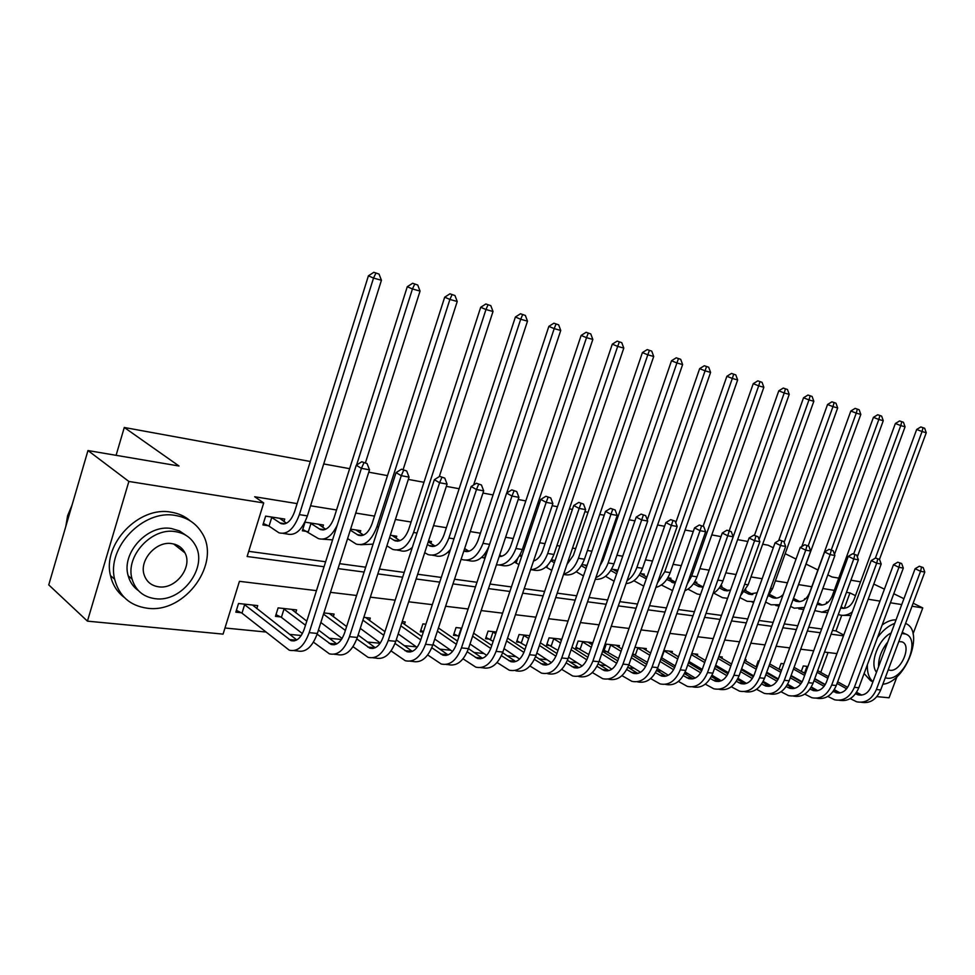 <?xml version="1.0" encoding="UTF-8"?>
<svg xmlns="http://www.w3.org/2000/svg" width="975" height="975" viewBox="0 0 975 975"><rect width="100%" height="100%" fill="white"/><g stroke="black" fill="none" stroke-linecap="round" stroke-linejoin="round"><path stroke-width="1.46" d="M897.012 676.626L889.066 697.795L876.854 696.625M861.242 695.138L857.988 694.834M833.113 691.446L839.195 693.03L835.916 692.713M224.981 627.997L265.59 631.995M289.648 634.372L301.238 635.505M329.343 638.272L341.457 639.466M367.551 642.037L380.153 643.281M404.369 645.669L416.325 646.852M439.871 649.167L450.718 650.24M474.118 652.543L483.929 653.506M507.183 655.797L516.019 656.675M539.114 658.954L547.036 659.734M569.985 661.988L577.054 662.683M599.844 664.938L606.097 665.547M628.729 667.777L634.225 668.314M656.699 670.532L661.477 671.007M684.596 673.286L687.887 673.603M711.689 675.955L713.505 676.126M316.461 590.643L239.436 581.332L223.08 634.116L87.433 621.148L128.871 481.455L263.713 502.942L247.126 556.506L324.053 566.743M128.871 481.455L87.969 450.548L48.75 584.89L87.433 621.148M820.755 672.36L828.043 652.531M807.946 666.461L803.29 665.937L801.292 671.422M783.924 663.804L781.085 663.487L779.013 669.191M780.634 670.118L781.584 670.227M759.172 661.062L758.245 660.965L756.088 666.912M745.643 660.892L746.107 659.624L744.961 659.49M721.78 658.308L722.256 656.979L718.77 656.602M697.198 655.651L697.686 654.262L691.738 653.603M671.872 652.921L672.384 651.471L663.817 650.52M645.791 650.106L646.315 648.582L634.957 647.327M632.507 654.359L634.567 654.578M618.893 647.205L619.442 645.608L606.243 644.158L603.769 651.3L607.376 651.69M591.143 644.219L591.727 642.549L578.102 641.038L575.616 648.302L579.333 648.704M561.807 639.234L549.059 637.833L546.548 645.218L550.388 645.621M529.632 635.676L519.066 634.518L516.531 642.013L520.504 642.44M496.299 631.995L488.073 631.093L485.526 638.723L489.633 639.161M461.748 628.18L456.044 627.547L453.472 635.31L457.714 635.761M425.904 624.207L422.906 623.878L420.31 631.776L423.308 632.105M404.454 624.244L405.222 621.928L402.224 621.599M388.696 620.1L386.088 628.144M369.501 620.527L370.293 618.065L363.821 617.346M333.279 616.688L334.12 614.067L323.907 612.934M295.73 612.727L296.607 609.911L278.119 607.876L275.45 616.371L280.507 616.907M256.778 608.619L257.717 605.609L238.522 603.488L235.84 612.154L241.093 612.714M844.289 608.339L849.968 592.91L846.446 592.349M834.271 590.375L822.839 588.534M811.785 586.743L799.073 584.695M787.459 582.818L775.381 580.868M762.17 578.723L750.969 576.92M736.076 574.519L725.814 572.861M709.13 570.156L699.867 568.669M681.281 565.658L673.103 564.342M652.494 561.015L645.462 559.882M622.72 556.201L616.919 555.263M605.353 553.398L604.232 553.215M591.91 551.228L587.425 550.497M575.677 548.608L572.52 548.096M559.991 546.073L556.932 545.573M545.001 543.648L539.663 542.783M526.927 540.723L525.379 540.479M513.252 538.517L505.598 537.286M480.395 533.215L470.242 531.57M446.367 527.719L433.534 525.647M411.084 522.015L395.387 519.48M374.51 516.104L355.729 513.069M336.546 509.974L310.562 505.781M297.131 503.612L254.67 496.75L263.713 502.942M248.723 551.338L325.626 561.758M339.605 563.66L365.674 567.194M379.397 569.047L404.198 572.41M417.678 574.238L441.273 577.432M454.521 579.235L476.994 582.282M490.011 584.037L511.412 586.938M524.209 588.681L544.623 591.447M557.2 593.141L576.664 595.786M589.046 597.468L607.62 599.978M619.795 601.636L637.528 604.037M649.508 605.658L666.449 607.949M678.247 609.546L694.419 611.739M706.034 613.324L721.5 615.408M732.944 616.968L747.727 618.967M759.001 620.49L773.138 622.416M784.241 623.915L797.769 625.755M808.714 627.23L821.669 628.985M832.455 630.447L835.989 630.935L841.73 615.31M828.092 602.306L826.654 602.087L826.032 603.805M805.569 598.857L804.643 598.711L804.192 599.942M782.389 595.298L781.779 595.822M745.912 590.85L745.851 589.704M721.537 587.169L721.939 586.036L720.647 585.841M696.418 583.367L696.832 582.197L694.663 581.868M670.532 579.467L670.971 578.236L667.851 577.748M643.841 575.433L644.292 574.141L640.173 573.519M616.31 571.289L616.773 569.924L611.593 569.132M587.072 565.378L582.051 564.61M555.116 560.479L551.521 559.93M522.003 555.409L519.931 555.092M514.227 562.343L515.324 562.502M481.528 557.468L483.6 557.785M447.659 552.435L449.414 552.691M430.865 543.416L431.474 541.539L428.5 541.076M396.106 538.212L396.752 536.213L390.317 535.226M360.08 532.825L360.762 530.705L350.61 529.145M322.737 527.256L323.456 524.989L305.053 522.161L302.335 530.802L307.381 531.546M283.981 521.491L284.737 519.053L265.639 516.128L262.909 524.928L268.137 525.708M87.969 450.548L179.022 466.013L124.288 427.477L116.086 455.325M124.288 427.477L310.306 461.492M323.712 463.942L349.635 468.683M368.757 472.18L387.489 475.617M408.318 479.42L423.967 482.284M446.355 486.379L459.14 488.719M482.954 493.07L493.07 494.922M518.188 499.517L525.83 500.906M537.908 503.112L539.455 503.405M552.155 505.72L557.468 506.695M569.351 508.865L572.41 509.425M584.903 511.704L588.047 512.289M599.747 514.422L604.22 515.239M616.492 517.493L617.614 517.688M629.143 519.797L634.92 520.857M657.577 525.001L664.584 526.281M685.108 530.034L693.262 531.521M711.774 534.909L721 536.603M737.624 539.638L747.837 541.503M762.682 544.221L768.166 545.22L773.285 547.767M873.783 584.074L884.422 589.156M893.783 593.738L903.922 598.699M913.148 603.22L922.777 607.937L913.051 633.872M849.968 592.91L855.465 595.664M868.177 599.235L879.986 601.112M890.419 602.782L901.729 604.573M912.027 606.218L922.777 607.937M827.824 574.897L832.028 576.981L838.756 578.126M850.919 580.198L860.559 581.831M817.891 569.961L806.471 564.281M796.027 559.077L785.18 553.678M338.033 568.608L364.114 572.069M377.837 573.897L402.638 577.2M416.13 578.992L439.737 582.124M452.985 583.891L475.459 586.877M488.475 588.607L509.901 591.459M522.697 593.166L543.112 595.883M555.701 597.553L575.177 600.149M587.559 601.794L606.145 604.256M618.321 605.877L636.066 608.242M648.046 609.838L664.999 612.093M676.796 613.665L692.981 615.81M704.608 617.358L720.074 619.418M731.518 620.941L746.314 622.903M757.587 624.402L771.737 626.291M782.852 627.766L796.38 629.57M807.337 631.02L820.292 632.738M831.078 634.177L843.485 635.834M836.94 653.603L824.497 652.092M813.686 650.788L800.694 649.216M789.713 647.888L776.149 646.242M765.009 644.902L750.823 643.183M739.525 641.818L724.693 640.027M713.225 638.637L697.722 636.76M686.071 635.347L669.849 633.384M658.027 631.958L641.038 629.911M629.033 628.448L611.252 626.303M599.04 624.829L580.43 622.574M568.023 621.075L548.511 618.711M535.897 617.187L515.434 614.713M502.612 613.165L481.163 610.569M468.122 608.985L445.599 606.267M432.327 604.658L408.683 601.794M395.18 600.161L370.329 597.163M356.582 595.493L330.464 592.337M835.989 630.935L843.777 635.042M841.12 606.864L844.106 608.363M840.694 608.034C846.556 609.192 851.004 606.389 854.015 599.613L916.683 429.463L920.839 426.952L924.666 428.269L920.839 426.952M924.666 428.269L926.25 432.742L879.474 559.382M926.25 432.742L922.057 431.559L875.379 558.127M852.308 611.91C847.957 615.201 843.448 616.127 838.768 614.689L838.305 614.518M850.992 615.469L843.204 615.359M922.996 427.793L922.057 431.559L916.683 429.463M923.191 567.572L919.315 566.243L923.191 567.572L924.8 572.057L920.546 571.277L876.379 689.532C871.979 699.355 865.422 703.45 856.696 701.805L850.2 698.612M840.06 692.908L834.307 689.666M825.277 684.584L814.747 678.649M805.411 673.384L801.669 671.641M817.684 670.654L828.445 676.65M837.659 681.793L847.653 687.363M856.55 692.323L861.79 695.078M806.154 666.254L807.727 667.046M817.087 672.275L827.836 678.283M837.05 683.438L846.629 688.789M855.55 693.773L857.963 694.822C863.801 695.943 868.189 693.213 871.126 686.644L915.111 568.73L919.315 566.243M924.8 572.057L880.705 689.959C876.403 699.623 869.956 703.731 861.339 702.28M921.497 567.255L920.546 571.277L915.111 568.73M806.922 666.595L804.607 672.933M817.172 604.073L818.488 604.634C824.472 606.011 829.018 603.184 832.15 596.164L895.367 423.491L899.584 420.944L903.459 422.273L899.584 420.944M817.672 602.708L822.254 605.048M828.677 609.862L821.913 612.117L814.783 610.606M903.459 422.273L905.068 426.806L857.318 556.871M905.068 426.806L900.766 425.6L853.698 553.946M827.665 612.617L821.34 612.154M901.741 421.785L900.766 425.6L895.367 423.491M792.98 599.808L795.941 601.234C801.925 602.611 806.496 599.747 809.652 592.617L873.429 417.349L877.695 414.753L881.632 416.106L877.695 414.753M793.504 598.382L799.768 601.636M804.436 607.449L794.259 608.181L790.579 606.426M881.632 416.106L883.265 420.712L834.49 554.385M883.265 420.712L878.828 419.469L831.309 549.851M803.693 609.497L798.83 608.851M879.852 415.606L878.828 419.469L873.429 417.349M768.714 595.737L772.724 597.736C776.514 598.882 780.024 597.785 783.254 594.433M769.641 594.457L776.636 598.126M779.537 604.719L771.03 604.78L765.619 602.087M801.84 546.487L850.834 411.011L855.148 408.379L859.146 409.756L855.148 408.379M859.146 409.756L860.815 414.424L793.894 597.285M860.815 414.424L856.245 413.144L808.178 545.854M779.025 606.121L775.722 605.463M857.318 409.232L856.245 413.144L850.834 411.011M901.68 563.55L897.743 562.197L901.68 563.55L903.313 568.108L898.938 567.304L854.368 687.314C849.944 697.296 843.351 701.452 834.6 699.794L827.812 696.406M817.72 690.653L811.31 687.009M802.169 681.805L791.103 675.504M781.597 670.191L779.062 669.069M794.077 667.351L805.301 673.676M814.637 678.941L825.118 684.852M834.137 689.934L839.792 692.957M793.455 669.045L804.668 675.382M814.015 680.66L824.094 686.351M835.892 692.713C841.742 693.847 846.154 691.068 849.103 684.401L893.478 564.72L897.743 562.197M903.313 568.108L858.817 687.765C854.478 697.6 847.97 701.756 839.317 700.269M899.937 563.221L898.938 567.304L893.478 564.72M879.523 559.406L875.538 558.029L879.523 559.406L881.193 564.038L876.683 563.209L831.699 685.047C827.239 695.175 820.633 699.404 811.858 697.722L804.765 694.127M794.698 688.326L787.617 684.243M778.342 678.905L766.728 672.214M757.027 666.973L756.21 666.608M769.738 663.914L781.45 670.593M790.92 675.98L801.913 682.256M811.054 687.46L817.135 690.775M769.104 665.669L780.817 672.36M790.274 677.771L800.889 683.828M810.006 689.045L813.162 690.532C819.037 691.677 823.461 688.862 826.434 682.086L871.211 560.601L875.538 558.029M881.193 564.038L836.282 685.51C831.894 695.516 825.35 699.745 816.648 698.197M877.719 559.077L876.683 563.209L871.211 560.601M856.696 555.141L852.65 553.751L856.696 555.141L858.39 559.833L853.747 558.98L808.36 682.707C803.863 692.993 797.221 697.283 788.446 695.589L781.012 691.763M770.969 685.9L763.193 681.367M753.773 675.882L741.609 668.789M744.656 660.319L756.892 667.375M766.484 672.908L778.013 679.551M787.264 684.889L793.808 688.521M743.998 662.159L756.222 669.216M765.814 674.761L776.977 681.22M786.203 686.546L789.762 688.301C795.649 689.447 800.085 686.583 803.083 679.709L848.274 556.347L852.65 553.751M858.39 559.833L813.077 683.182C808.628 693.371 802.035 697.661 793.309 696.053M854.843 554.799L853.747 558.98L848.274 556.347M744.376 591.874L748.837 594.128L757.136 592.751M745.327 590.533L752.81 594.506M753.931 601.673L747.106 601.283L739.867 597.577M778.635 540.662L827.543 404.491L831.919 401.822L835.977 403.199L831.919 401.822M835.977 403.199L837.671 407.952L772.578 588.644L767.337 597.346M837.671 407.952L832.967 406.636L784.144 542.319M753.663 602.44L751.957 601.989M834.088 402.675L832.967 406.636L827.543 404.491M833.162 550.741L829.055 549.327L833.162 550.741L834.892 555.506L830.103 554.629L784.302 680.294C779.768 690.739 773.114 695.102 764.315 693.396L756.539 689.313M746.497 683.39L738.002 678.368M728.422 672.713L715.699 665.206M719.087 656.626L731.555 664.024M741.28 669.691L753.358 676.747M762.743 682.22L769.787 686.205M718.1 658.478L730.86 665.949M740.586 671.641L752.334 678.515M761.67 683.975L765.668 685.998C771.554 687.156 776.003 684.243 779.025 677.259L824.618 551.972L829.055 549.327M834.892 555.506L789.177 680.782C784.668 691.165 778.026 695.516 769.263 693.859M831.248 550.388L830.103 554.629L824.618 551.972M882.85 684.218C905.775 682.354 925.178 630.886 905.568 623.464M885.251 677.783L887.018 678.161C903.825 681.135 921.643 639.295 905.714 634.091L902.375 632.397M905.714 634.091L901.826 633.482M888.322 669.813L889.98 670.264C900.766 672.25 912.307 645.292 902.107 641.891L898.804 641.55M887.762 642.025C881.485 649.886 878.402 658.125 878.548 666.742M876.501 672.226C869.213 663.646 878.317 639.125 891.15 632.958M896.025 619.868C891.65 619.71 887.031 621.416 882.168 624.975M864.118 673.518L870.419 680.538L872.893 681.891M894.709 623.403C888.505 625.67 882.765 630.398 877.476 637.601M867.372 664.767C867.08 672.555 868.944 678.198 872.966 681.696M147.347 608.229C185.482 613.787 221.995 562.222 201.545 532.313C195.646 522.99 186.92 517.372 175.354 515.458C143.435 509.157 106.385 547.584 114.648 579.235C119.108 596.127 130.004 605.792 147.347 608.229M190.344 520.93C184.97 516.25 178.51 513.325 170.991 512.155C139.145 505.83 102.217 544.074 110.492 575.628C112.552 584.732 117.11 591.959 124.154 597.322M138.426 590.643C133.331 587.035 129.919 582.087 128.2 575.811C121.046 553.057 147.798 524.038 171.405 528.535L179.461 530.912L186.176 535.458M155.171 598.687C182.033 602.769 208.589 566.816 195.134 544.903C190.905 537.493 184.336 533.081 175.439 531.643C151.783 527.17 124.946 556.311 132.088 579.126C135.574 590.472 143.276 596.992 155.171 598.687M171.807 543.623C156.207 540.772 138.889 560.332 144.202 574.994C146.591 581.819 151.442 585.768 158.754 586.828C175.695 589.522 192.892 567.121 184.957 552.849C182.264 547.658 177.877 544.574 171.807 543.623M181.85 550.412L181.35 548.011M72.04 505.099L67.604 515.702L65.764 526.634M719.294 587.888L724.218 590.423L730.507 590.143M720.257 586.475L728.276 590.789M727.594 598.321L722.475 597.675L713.761 593.129M754.455 535.348L803.546 397.763L807.97 395.046L812.09 396.447L807.97 395.046M812.09 396.447L813.832 401.273L748.142 584.829L740.5 595.822M813.832 401.273L808.97 399.921L759.062 539.565M810.152 395.899L808.97 399.921L803.546 397.763M808.897 546.207L804.728 544.769L808.897 546.207L810.664 551.046L805.728 550.144L759.501 677.808C754.93 688.411 748.252 692.859 739.452 691.129L731.311 686.778M721.256 680.769L712.018 675.236M702.256 669.411L688.959 661.452M694.432 653.908L705.425 660.526M715.284 666.352L727.935 673.835M737.453 679.465L745.022 683.804M691.372 654.627L704.706 662.537M714.565 668.375L726.911 675.699M736.369 681.306L740.817 683.621C746.716 684.791 751.177 681.83 754.223 674.737L800.231 547.45L804.728 544.769M810.664 551.046L764.522 678.307C759.964 688.886 753.285 693.31 744.486 691.592M806.922 545.829L805.728 550.144L800.231 547.45M693.432 583.757L698.843 586.597L703.207 586.901M694.407 582.27L702.987 586.938M700.477 594.628L697.088 593.958L687.96 589.132M729.251 530.668L778.793 390.817L783.278 388.062L787.459 389.488L783.278 388.062M787.459 389.488L789.226 394.388L722.963 580.881C720.793 586.743 717.49 590.96 713.054 593.543M789.226 394.388L784.217 392.986L717.685 580.491M785.448 388.928L784.217 392.986L778.793 390.817M783.863 541.527L779.622 540.065L783.863 541.527L785.655 546.451L780.561 545.513L733.919 675.236C729.312 686.022 722.609 690.544 713.81 688.801L705.266 684.145M695.224 678.052L685.181 671.97M675.248 665.949L661.342 657.564M669.033 651.093L678.466 656.87M688.46 662.854L701.707 670.8M711.372 676.589L719.477 681.342M663.768 650.654L677.723 658.978M687.704 664.974L700.684 672.774M710.263 678.527L715.199 681.172C721.098 682.354 725.571 679.331 728.642 672.128L775.064 542.795L779.622 540.065M785.655 546.451L739.099 675.76C734.504 686.51 727.801 691.007 719.002 689.276M781.816 541.137L780.561 545.513L775.064 542.795M664.182 650.837L661.745 657.759M666.754 579.491L675.163 583.111M667.765 577.907L675.48 582.197M672.543 590.582L661.355 585M703.109 526.232L753.248 383.663L757.794 380.859L762.036 382.31L757.794 380.859M762.036 382.31L763.852 387.294L696.991 576.822C694.358 583.854 690.312 588.486 684.877 590.728M763.852 387.294L758.672 385.844L691.702 575.993L687.156 584.232M759.976 381.725L758.672 385.844L753.248 383.663M758.014 536.689L753.712 535.202L758.014 536.689L759.854 541.698L754.589 540.723L707.521 672.592C702.878 683.548 696.162 688.143 687.351 686.4L678.405 681.415M668.326 675.224L657.455 668.533M647.363 662.33L632.726 653.737M642.854 648.204L650.618 653.043M660.757 659.21L674.627 667.631M684.438 673.603L693.14 678.795M637.016 647.558L649.85 655.249M659.977 661.428L673.603 669.74M683.317 675.651L688.764 678.637C694.663 679.831 699.16 676.76 702.244 669.435L749.092 537.993L753.712 535.202M759.854 541.698L712.859 673.128C708.24 684.048 701.513 688.63 692.713 686.888M755.905 536.299L754.589 540.723L749.092 537.993M637.845 647.936L635.383 654.956M639.21 575.067L646.315 578.772M640.746 573.605L646.888 577.139M643.756 586.133L633.884 580.722M675.773 522.734L726.875 376.277L731.494 373.425L735.796 374.9L731.494 373.425M735.796 374.9L737.648 379.957L670.191 572.63C667.058 580.856 662.293 585.78 655.882 587.413M737.648 379.957L732.31 378.458L664.731 571.777L657.418 583.001M733.663 374.29L732.31 378.458L726.875 376.277M731.311 531.704L726.948 530.193L731.311 531.704L733.188 536.786L727.752 535.787L680.257 669.862C675.59 680.989 668.85 685.681 660.051 683.914L650.654 678.588M640.551 672.275L628.802 664.938M618.564 658.539L604.147 650.203M615.871 645.218L621.867 649.045M632.141 655.383L646.657 664.341M656.626 670.483L665.949 676.162M609.85 644.548L621.063 651.349M631.337 657.711L645.645 666.571M655.48 672.652L661.489 676.028C667.375 677.235 671.885 674.115 674.993 666.668L722.268 533.02L726.948 530.193M733.188 536.786L685.778 670.41C681.111 681.513 674.383 686.181 665.584 684.413M729.142 531.29L727.752 535.787L722.268 533.02M610.679 644.938L608.205 652.068M610.777 570.485L616.651 573.824M613.117 569.363L617.321 571.862M614.092 581.21L605.536 576.298M647.278 519.919L699.648 368.648L704.328 365.735L708.703 367.234L704.328 365.735M708.703 367.234L710.592 372.389L642.537 568.303C638.844 577.785 633.348 582.892 626.035 583.611M710.592 372.389L705.071 370.841L636.894 567.426C634.701 573.495 631.422 577.919 627.047 580.686M706.497 366.612L705.071 370.841L699.648 368.648M703.731 526.537L699.282 525.013L703.731 526.537L705.644 531.716L700.026 530.68L652.092 667.034C647.388 678.356 640.636 683.134 631.849 681.342L621.977 675.638M611.837 669.191L599.186 661.16M588.79 654.554L576.006 647.156M588.047 642.135L592.142 644.841M602.562 651.385L617.736 660.892M627.876 667.241L637.869 673.432M581.831 641.453L591.301 647.266M601.721 653.823L616.736 663.268M626.73 669.545L633.311 673.335C639.198 674.554 643.707 671.373 646.852 663.792L694.541 527.889L699.282 525.013M705.644 531.716L657.808 667.607C653.104 678.892 646.352 683.646 637.565 681.866M701.488 526.122L700.026 530.68L694.541 527.889M582.66 641.842L580.174 649.082M581.393 565.732L586.036 568.401M584.598 565L586.743 566.341M583.464 575.908L576.213 571.728M599.82 566.061L603.074 560.064L671.507 360.762L676.248 357.801L680.696 359.324L676.248 357.801M680.696 359.324L682.622 364.565L613.97 563.83C609.655 574.665 603.428 579.82 595.274 579.308M682.622 364.565L676.918 362.968L608.144 562.928C605.426 570.363 601.319 575.274 595.847 577.651M678.417 358.678L676.918 362.968L671.507 360.762M675.212 521.211L670.69 519.651L675.212 521.211L677.162 526.476L671.348 525.403L622.988 664.109C618.247 675.638 611.483 680.489 602.721 678.697L592.337 672.555M582.148 665.974L568.547 657.187M557.992 650.386L546.951 644.024M559.321 638.966L561.393 640.441M571.984 647.181L587.84 657.284M598.163 663.865L608.851 670.617M552.91 638.259L560.528 642.976M571.094 649.74L586.852 659.819M596.992 666.303L604.207 670.556C610.082 671.775 614.591 668.533 617.76 660.831L665.876 522.576L670.69 519.651M677.162 526.476L628.887 664.706C624.158 676.187 617.394 681.025 608.619 679.234M672.884 520.772L671.348 525.403L665.876 522.576M553.751 638.649L551.228 646.011M551.021 560.796L554.348 562.733M551.765 570.363L545.866 567.011M566.975 564.428L573.373 555.384L642.403 352.597L647.217 349.586L651.739 351.134L647.217 349.586M651.739 351.134L653.701 356.472L584.452 559.223C579.418 571.496 572.459 576.566 563.562 574.433M653.701 356.472L647.802 354.815L578.419 558.273C575.14 567.121 570.229 572.362 563.708 574.007M649.374 350.476L647.802 354.815L642.403 352.597M547.536 565.427L546.853 567.45M645.694 515.69L641.111 514.105L645.694 515.69L647.705 521.052L641.684 519.943L592.885 661.099C588.108 672.811 581.344 677.771 572.593 675.955L561.673 669.35M551.423 662.61L536.835 653.018M526.134 645.986L516.957 640.77M540.333 642.757L556.92 653.518M567.413 660.319L578.857 667.692M523.039 634.957L528.682 638.467M539.407 645.45L555.933 656.212M566.231 662.915L574.104 667.68C579.967 668.911 584.488 665.608 587.681 657.772L636.224 517.091L641.111 514.105M647.705 521.052L598.991 661.708C594.226 673.384 587.462 678.32 578.699 676.516M643.293 515.239L641.684 519.943L636.224 517.091M523.88 635.347L521.357 642.842M519.614 555.665L521.528 556.798M518.932 564.549L514.471 562.124M533.508 561.076C537.566 559.699 540.625 556.177 542.673 550.546L612.3 344.163L617.175 341.104L621.77 342.676L617.175 341.104M621.77 342.676L623.793 348.099L553.922 554.446C548.864 566.938 541.893 572.118 533.033 569.961L531.363 569.717M623.793 348.099L617.675 346.393L547.694 553.471C543.782 563.794 538.078 569.217 530.583 569.741M619.332 341.981L617.675 346.393L612.3 344.163M517.567 558.76L516.189 562.892M615.152 509.974L610.484 508.365L615.152 509.974L617.199 515.434L610.972 514.288L561.746 657.967C556.932 669.898 550.156 674.956 541.442 673.116L529.949 666.01M519.614 659.088L504.014 648.631M493.155 641.355L485.952 637.418M507.561 638.101L524.928 649.569M535.592 656.614L547.84 664.67M492.18 631.544L495.714 633.726M506.598 640.941L523.928 652.433M534.398 659.38L542.977 664.706C548.815 665.937 553.349 662.573 556.554 654.603L605.524 511.4L610.484 508.365M617.199 515.434L568.059 658.6C563.258 670.495 556.481 675.517 547.755 673.701M612.666 509.511L610.972 514.288L605.524 511.4M493.033 631.946L490.486 639.563M499.688 555.019L501.759 556.274M484.904 558.443L481.991 557.054M499.151 556.615C504.27 556.433 508.182 552.74 510.9 545.537L581.137 335.437L586.085 332.304L590.765 333.913L586.085 332.304M590.765 333.913L592.824 339.434L522.356 549.51C517.25 562.222 510.291 567.511 501.467 565.342L499.566 565.073M592.824 339.434L586.499 337.667L515.909 548.498C511.253 560.406 504.758 565.853 496.409 564.83M588.23 333.194L586.499 337.667L581.137 335.437M487.049 550.412L484.477 558.175M583.513 504.063L578.76 502.43L583.513 504.063L585.609 509.62L579.162 508.426L529.486 654.737C524.648 666.876 517.883 672.031 509.194 670.191L497.079 662.5M486.671 655.383L470.011 643.987M458.993 636.456L453.911 633.957M473.618 633.189L491.79 645.426M502.625 652.726L515.738 661.537M460.285 628.01L461.565 628.704M472.619 636.188L490.766 648.46M501.418 655.675L510.766 661.623C516.579 662.866 521.101 659.441 524.331 651.324L573.739 505.513L578.76 502.43M585.609 509.62L536.031 655.395C531.192 667.497 524.428 672.628 515.726 670.776M580.942 503.587L579.162 508.426L573.739 505.513M461.138 628.424L458.567 636.163M464.636 548.572L468.999 551.265M449.524 552.325L448.342 551.789M463.808 551.07L464.1 551.192C469.962 552.654 474.606 549.047 478.03 540.357L548.852 326.381L553.873 323.2L558.638 324.833L553.873 323.2M558.638 324.833L560.747 330.452L506.732 493.021M560.747 330.452L554.19 328.624L482.991 543.343C477.86 556.347 470.913 561.758 462.15 559.589L461.138 559.15M488.768 546.817C483.466 558.151 476.812 562.733 468.817 560.576L466.647 560.259M556.018 324.09L554.19 328.624L548.852 326.381M550.729 497.933L545.89 496.263L550.729 497.933L552.874 503.587L546.183 502.357L496.08 651.385C491.205 663.756 484.441 669.008 475.8 667.144L463.028 658.832M452.51 651.495L434.765 639.088M423.455 631.654L420.773 630.362M438.433 627.985L457.458 641.075M516.726 491.571L511.802 489.877L516.726 491.571L518.919 497.335L468.475 648.619L482.491 658.283M437.385 631.154L456.385 644.292M467.244 651.8L477.397 658.43C483.186 659.685 487.695 656.187 490.949 647.924L540.784 499.419L545.89 496.263M552.874 503.587L502.856 652.068C497.981 664.389 491.217 669.618 482.564 667.765L480.736 667.595M548.048 497.433L546.183 502.357L540.784 499.419M427.379 544.513L430.072 546.061C435.898 547.536 440.529 543.843 443.978 534.995L515.397 317.009L520.492 313.767L525.342 315.425L520.492 313.767M428.269 541.795L435.094 546.061M525.342 315.425L527.499 321.153L520.699 319.252L448.902 538.017C443.735 551.253 436.8 556.786 428.098 554.617L424.71 552.703M527.499 321.153L473.606 485.002M450.499 549.364C445.563 555.372 440.395 557.456 435.008 555.628L432.571 555.275M522.624 314.657L520.699 319.252L515.397 317.009M518.919 497.335L511.972 496.068L461.443 647.912C456.532 660.514 449.78 665.876 441.188 663.999L427.708 654.981M417.081 647.388L398.202 633.896M401.932 622.477L421.858 636.492M433.022 644.353L448.037 654.908M400.835 625.828L420.749 639.905M431.803 647.729L442.821 655.127C448.573 656.394 453.082 652.811 456.349 644.39L506.622 493.094L511.802 489.877M461.443 647.912L468.475 648.619C463.564 661.172 456.812 666.51 448.207 664.633L446.099 664.45M513.947 491.059L511.972 496.068L506.622 493.094M389.573 537.518L394.826 540.747C400.603 542.222 405.222 538.444 408.683 529.437L480.699 307.283L485.879 303.981L490.803 305.663L485.879 303.981M392.133 535.507L399.945 540.674M490.803 305.663L493.009 311.5L485.964 309.526L413.571 532.484C408.367 545.988 401.456 551.643 392.815 549.449L386.892 545.842M493.009 311.5L439.286 476.604M412.315 547.426C408.172 550.985 404.052 552.008 399.982 550.497L397.264 550.107M487.987 304.87L485.964 309.526L480.699 307.283M481.431 484.977L476.422 483.247L481.431 484.977L483.685 490.852L476.47 489.523L425.514 644.304C420.566 657.15 413.839 662.622 405.308 660.733L391.06 650.934M380.299 643.049L360.263 628.375M365.649 617.553L384.942 631.666M396.264 639.832L412.315 651.398M362.907 620.173L383.76 635.286M395.021 643.439L406.965 651.69C412.681 652.97 417.178 649.326 420.469 640.746L471.157 486.525L476.422 483.247M483.685 490.852L432.803 645.036C427.867 657.832 421.127 663.28 412.583 661.403L410.183 661.184M478.554 484.441L476.47 489.523L471.157 486.525M350.293 530.132L358.288 535.238C364.004 536.713 368.611 532.85 372.084 523.66L444.685 297.192L449.95 293.816L454.959 295.535L449.95 293.816M355.972 529.961L363.517 535.08M454.959 295.535L457.226 301.494L449.902 299.435L376.911 526.756C371.694 540.516 364.796 546.293 356.253 544.099L347.6 538.59M457.226 301.494L403.15 469.511M373.084 544.135L360.653 544.745M452.034 294.706L449.902 299.435L444.685 297.192M444.783 478.128L439.676 476.361L444.783 478.128L447.086 484.112L439.603 482.735L388.208 640.563C383.236 653.664 376.521 659.258 368.075 657.345L353.011 646.669M342.103 638.467L320.86 622.489M329.294 613.531L346.612 626.547M358.105 635.054L375.253 647.729M323.517 614.153L345.369 630.411M356.826 638.93L369.769 648.143C375.424 649.423 379.909 645.694 383.224 636.943L434.338 479.712L439.676 476.361M447.086 484.112L395.777 641.331C390.817 654.371 384.101 659.941 375.631 658.04L372.901 657.784M441.785 477.567L439.603 482.735L434.338 479.712M310.087 522.941L320.373 529.523C326.028 530.997 330.61 527.048 334.108 517.676L407.282 286.711L412.632 283.262L417.739 285.017L412.632 283.262M318.484 524.221L325.723 529.254M337.265 525.086C331.866 536.238 325.54 540.735 318.313 538.553L302.774 529.401M417.739 285.017L420.054 291.086L365.479 462.65M420.054 291.086L412.449 288.953L356.57 465.063M332.585 539.857L322.664 539.187M414.692 284.152L412.449 288.953L407.282 286.711M310.988 523.356L308.283 531.972M406.697 470.998L401.493 469.207L406.697 470.998L409.061 477.116L401.273 475.678L349.464 636.675C344.455 650.033 337.777 655.748 329.404 653.835L313.462 642.159M302.384 633.579L281.397 617.346L275.986 614.652M291.623 609.363L306.796 621.136M318.459 630.008L336.765 643.927M283.177 608.424L305.492 625.243M317.131 634.152L331.134 644.451C336.741 645.743 341.201 641.928 344.541 633.007L396.057 472.619L401.493 469.207M409.061 477.116L357.325 637.467C352.341 650.776 345.65 656.467 337.253 654.542L334.193 654.262M403.589 470.425L401.273 475.678L396.057 472.619M284.066 608.863L281.397 617.346M270.867 516.921L281.019 523.587C286.601 525.062 291.159 521.028 294.669 511.461L368.416 275.815L373.839 272.293L379.043 274.085L373.839 272.293M279.581 518.261L286.479 523.209M379.043 274.085L381.432 280.276L373.523 278.07L299.362 514.629C294.084 528.938 287.272 534.995 278.923 532.789L269.039 526.134L263.36 523.465M381.432 280.276L307.393 515.885C302.116 530.132 295.291 536.165 286.918 533.959L283.225 533.423M375.887 273.183L373.523 278.07L368.416 275.815M271.769 517.347L269.039 526.134M367.075 463.6L361.774 461.76L367.075 463.6L369.513 469.828L361.408 468.341L309.173 632.641C304.151 646.267 297.497 652.117 289.234 650.179L241.983 613.153L236.389 610.35M252.525 605.036L296.766 639.941M243.774 604.073L291.001 640.612C296.534 641.916 300.97 638.016 304.322 628.912L356.253 465.246L361.774 461.76M369.513 469.828L317.362 633.457C312.341 647.034 305.687 652.848 297.387 650.922L293.975 650.605M363.846 462.991L361.408 468.341L356.253 465.246M244.664 604.524L241.983 613.153M843.473 608.059L840.828 607.669M860.218 694.371L855.867 693.956M880.705 689.959L876.379 689.532M821.669 604.768L817.233 604.098M799.244 601.38L794.686 600.697M776.173 597.894L771.481 597.188M838.256 692.262L833.796 691.836M858.817 687.765L854.368 687.314M815.673 690.093L811.066 689.642M836.282 685.51L831.699 685.047M792.407 687.85L787.678 687.399M813.077 683.182L808.36 682.707M752.42 594.311L747.581 593.58M772.578 588.644L770.579 588.339M768.446 685.547L763.571 685.084M789.177 680.782L784.302 680.294M727.947 590.618L722.963 589.863M748.142 584.829L744.632 584.269M743.754 683.182L738.721 682.695M764.522 678.307L759.501 677.808M702.731 586.804L697.588 586.036M722.963 580.881L717.832 580.088M718.295 680.733L713.103 680.233M739.099 675.76L733.919 675.236M675.322 582.672L671.434 582.087M696.991 576.822L691.702 575.993M692.031 678.21L686.668 677.698M712.859 673.128L707.521 672.592M646.474 578.309L644.463 578.004M670.191 572.63L664.731 571.777M664.926 675.614L659.392 675.078M685.778 670.41L680.257 669.862M642.537 568.303L636.894 567.426M636.931 672.921L631.227 672.372M657.808 667.607L652.092 667.034M613.97 563.83L608.144 562.928M608.022 670.142L602.123 669.581M628.887 664.706L622.988 664.109M584.452 559.223L578.419 558.273M578.126 667.266L572.033 666.681M598.991 661.708L592.885 661.099M553.922 554.446L547.694 553.471M547.219 664.304L540.918 663.695M568.059 658.6L561.746 657.967M501.321 556.396L499.322 556.091M522.356 549.51L515.909 548.498M515.239 661.233L508.706 660.599M536.031 655.395L529.486 654.737M468.439 551.423L463.917 550.741M489.584 544.379L482.991 543.343M482.113 658.052L475.349 657.394M502.856 652.068L496.08 651.385M434.399 546.28L428.878 545.452M453.972 538.809L448.902 538.017M447.805 654.749L440.798 654.079M399.116 540.954L393.632 540.126M417.008 533.02L413.571 532.484M412.23 651.337L404.954 650.642M432.803 645.036L425.514 644.304M362.529 535.433L357.106 534.617M378.58 527.012L376.911 526.756M375.168 647.778L367.77 647.071M395.777 641.331L388.208 640.563M324.577 529.705L319.203 528.889M336.485 644.061L329.172 643.354M357.325 637.467L349.464 636.675M285.175 523.746L279.862 522.941M307.393 515.885L299.362 514.629M296.303 640.197L289.063 639.503M317.362 633.457L309.173 632.641M843.448 608.4L840.706 607.986M861.266 695.138L857.963 694.822M821.535 605.097L818.488 604.634M798.988 601.697L795.941 601.234M775.783 598.199L772.724 597.736M816.489 690.848L813.162 690.532M793.089 688.618L789.762 688.301M751.896 594.592L748.837 594.128M768.995 686.315L765.668 685.998M173.611 543.952L184.957 552.849M128.2 575.811L132.088 579.126M114.648 579.235L110.492 575.628M727.277 590.874L724.218 590.423M744.157 683.938L740.817 683.621M701.915 587.06L698.843 586.597M718.538 681.488L715.199 681.172M675.188 583.026L672.689 582.648M692.104 678.966L688.764 678.637M646.352 578.675L645.706 578.577M664.828 676.358L661.489 676.028M636.651 673.664L633.311 673.335M607.535 670.873L604.207 670.556M577.432 667.997L574.104 667.68M546.293 665.023L542.977 664.706M499.968 556.603L499.2 556.481M514.069 661.94L510.766 661.623M467.098 551.643L464.1 551.192M480.687 658.747L477.397 658.43M433.058 546.512L430.072 546.061M446.087 655.432L442.821 655.127M397.788 541.198L394.826 540.747M410.207 652.007L406.965 651.69M361.213 535.677L358.288 535.238M372.986 648.448L369.769 648.143M323.273 529.961L320.373 529.523M334.327 644.755L331.134 644.451M283.883 524.014L281.019 523.587M294.158 640.904L291.001 640.612"/></g></svg>
